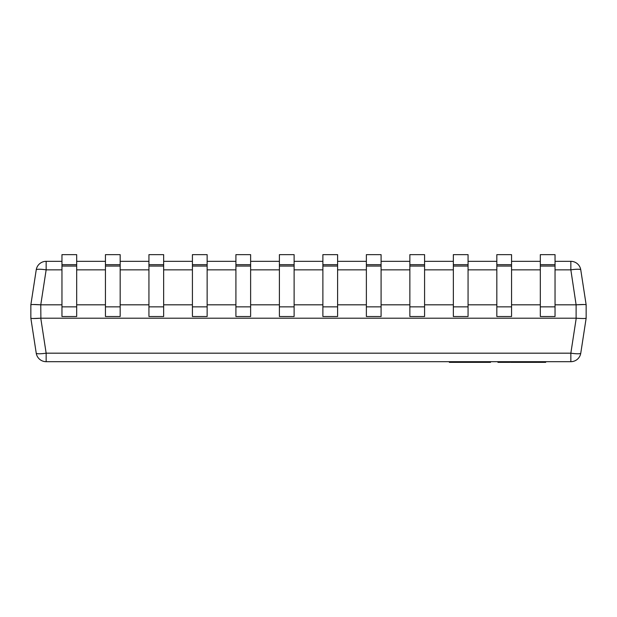 <?xml version="1.0" encoding="UTF-8"?>
<svg xmlns="http://www.w3.org/2000/svg" width="617" height="617" viewBox="0 0 617 617"><rect width="100%" height="100%" fill="white"/><g stroke="black" fill="none" stroke-linecap="round" stroke-linejoin="round"><path stroke-width="0.93" d="M40.884 318.202L40.768 318.202C34.83 318.603 31.521 318.603 30.85 318.202L36.233 353.179A10.034 1.512 -8.7 0 0 46.152 353.179L570.848 353.179L570.848 361.685L46.152 361.685A10.034 10.034 0 0 1 36.233 353.179L30.85 318.202L30.85 304.813L36.233 269.845A10.034 1.512 8.7 0 1 46.152 269.845L40.768 304.813L40.884 318.202L576.116 318.202L576.116 304.821L555.038 304.821M540.322 304.821L511.555 304.821M496.832 304.821L468.064 304.821M453.348 304.821L424.581 304.821M409.858 304.821L381.09 304.821M366.375 304.821L337.599 304.821M322.884 304.821L294.116 304.821M279.401 304.821L250.625 304.821M235.91 304.821L207.142 304.821M192.419 304.821L163.652 304.821M148.936 304.821L120.168 304.821M105.445 304.821L76.678 304.821M61.962 304.821L40.884 304.821M576.116 304.821L570.848 269.845A10.034 1.512 -8.7 0 1 580.767 269.845L586.15 304.813L586.15 318.202L580.767 353.179A10.034 10.034 0 0 1 570.848 361.685M36.233 269.845A10.034 10.034 0 0 1 46.152 261.33L61.962 261.33M76.678 261.33L105.445 261.33M120.168 261.33L148.936 261.33M163.652 261.33L192.419 261.33M207.142 261.33L235.91 261.33M250.625 261.33L279.401 261.33M294.116 261.33L322.884 261.33M337.599 261.33L366.375 261.33M381.09 261.33L409.858 261.33M424.581 261.33L453.348 261.33M468.064 261.33L496.832 261.33M511.555 261.33L540.322 261.33M555.038 261.33L570.848 261.33A10.034 10.034 0 0 1 580.767 269.845M586.15 304.821L586.15 304.813C585.479 304.412 582.17 304.412 576.232 304.813L584.068 304.52M33.225 304.513L40.768 304.813C34.83 304.412 31.521 304.412 30.85 304.813L30.85 304.821M586.15 318.202L586.15 318.202C585.479 318.603 582.17 318.603 576.232 318.202L576.116 318.202M46.152 361.685L46.152 353.179L40.768 318.202L33.225 318.511M576.232 318.202L570.848 353.179A10.034 1.512 8.7 0 0 580.767 353.179M61.962 254.644L61.962 264.678L76.678 264.678L76.678 254.644L61.962 254.644M61.962 306.857L76.678 306.857L76.678 316.529L61.962 316.529L61.962 264.678M76.678 306.857L76.678 264.678M105.445 254.644L105.445 264.678L120.168 264.678L120.168 254.644L105.445 254.644M105.445 306.857L120.168 306.857L120.168 316.529L105.445 316.529L105.445 264.678M120.168 306.857L120.168 264.678M148.936 254.644L148.936 264.678L163.652 264.678L163.652 254.644L148.936 254.644M148.936 306.857L163.652 306.857L163.652 316.529L148.936 316.529L148.936 264.678M163.652 306.857L163.652 264.678M192.419 254.644L192.419 264.678L207.142 264.678L207.142 254.644L192.419 254.644M192.419 306.857L207.142 306.857L207.142 316.529L192.419 316.529L192.419 264.678M207.142 306.857L207.142 264.678M235.91 254.644L235.91 264.678L250.625 264.678L250.625 254.644L235.91 254.644M235.91 306.857L250.625 306.857L250.625 316.529L235.91 316.529L235.91 264.678M250.625 306.857L250.625 264.678M279.401 254.644L279.401 264.678L294.116 264.678L294.116 254.644L279.401 254.644M279.401 306.857L294.116 306.857L294.116 316.529L279.401 316.529L279.401 264.678M294.116 306.857L294.116 264.678M322.884 254.644L322.884 264.678L337.599 264.678L337.599 254.644L322.884 254.644M322.884 306.857L337.599 306.857L337.599 316.529L322.884 316.529L322.884 264.678M337.599 306.857L337.599 264.678M366.375 254.644L366.375 264.678L381.09 264.678L381.09 254.644L366.375 254.644M366.375 306.857L381.09 306.857L381.09 316.529L366.375 316.529L366.375 264.678M381.09 306.857L381.09 264.678M409.858 254.644L409.858 264.678L424.581 264.678L424.581 254.644L409.858 254.644M409.858 306.857L424.581 306.857L424.581 316.529L409.858 316.529L409.858 264.678M424.581 306.857L424.581 264.678M453.348 254.644L453.348 264.678L468.064 264.678L468.064 254.644L453.348 254.644M453.348 306.857L468.064 306.857L468.064 316.529L453.348 316.529L453.348 264.678M468.064 306.857L468.064 264.678M496.832 254.644L496.832 264.678L511.555 264.678L511.555 254.644L496.832 254.644M496.832 306.857L511.555 306.857L511.555 316.529L496.832 316.529L496.832 264.678M511.555 306.857L511.555 264.678M540.322 254.644L540.322 264.678L555.038 264.678L555.038 254.644L540.322 254.644M540.322 306.857L555.038 306.857L555.038 316.529L540.322 316.529L540.322 264.678M555.038 306.857L555.038 264.678M490.507 361.685L490.507 362.356L449.353 362.356L449.353 361.685M484.121 362.356L484.121 361.685M480.635 362.356L480.635 361.685M461.285 362.356L461.285 361.685M502.809 361.685L502.809 362.356L502.716 361.685M502.716 362.356L499.107 362.356L499.107 361.685M499.107 362.356L497.934 362.356L497.934 361.685M503.086 361.685L503.086 362.356L509.881 362.356L509.881 361.685M537.029 361.685L537.029 362.356L516.576 362.356L516.576 361.685M516.576 362.356L516.367 361.685M516.367 362.356L511.694 362.356L511.694 361.685M525.676 362.356L525.676 361.685M518.288 362.356L518.288 361.685M530.882 362.356L530.882 361.685M534.337 362.356L534.337 361.685M529.633 362.356L529.633 361.685M526.178 362.356L526.178 361.685M510.652 362.356L510.645 361.685L510.652 362.356L511.377 362.356L511.377 361.685M516.884 362.356L516.884 361.685M545.698 361.685L545.698 362.356L537.538 362.356L537.538 361.685M542.243 362.356L542.243 361.685M540.993 362.356L540.993 361.685M570.848 261.33L570.848 269.845L555.038 269.845M540.322 269.845L511.555 269.845M496.832 269.845L468.064 269.845M453.348 269.845L424.581 269.845M409.858 269.845L381.09 269.845M366.375 269.845L337.599 269.845M322.884 269.845L294.116 269.845M279.401 269.845L250.625 269.845M235.91 269.845L207.142 269.845M192.419 269.845L163.652 269.845M148.936 269.845L120.168 269.845M105.445 269.845L76.678 269.845M61.962 269.845L46.152 269.845L46.152 261.33M61.962 266.058L76.678 266.058M105.445 266.058L120.168 266.058M148.936 266.058L163.652 266.058M192.419 266.058L207.142 266.058M235.91 266.058L250.625 266.058M279.401 266.058L294.116 266.058M322.884 266.058L337.599 266.058M366.375 266.058L381.09 266.058M409.858 266.058L424.581 266.058M453.348 266.058L468.064 266.058M496.832 266.058L511.555 266.058M540.322 266.058L555.038 266.058M471.866 362.356L471.866 361.685M464.123 362.356L464.123 361.685M459.804 362.356L459.804 361.685M452.384 362.356L452.384 361.685M507.729 362.356L507.729 361.685M504.397 362.356L504.397 361.685M524.303 362.356L524.303 361.685M520.871 362.356L520.871 361.685M535.664 362.356L535.664 361.685"/></g></svg>
